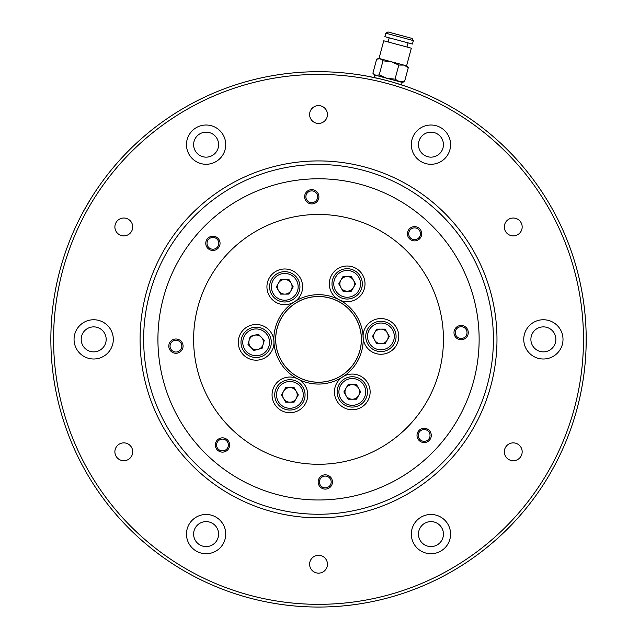 <?xml version="1.0" encoding="UTF-8"?>
<svg xmlns="http://www.w3.org/2000/svg" width="639" height="639" viewBox="0 0 639 639"><rect width="100%" height="100%" fill="white"/><g stroke="black" fill="none" stroke-linecap="round" stroke-linejoin="round"><path stroke-width="0.96" d="M60.306 268.859L59.611 271.471M60.497 268.18L62.382 261.678M576.562 410.573L577.448 407.283M381.579 79.228L367.305 76.177M402.171 82.383L404.527 81.696L399.447 81.656L402.171 82.383L401.5 84.883L406.7 86.64M123.806 442.875A8.922 8.922 0 0 0 114.884 451.797A8.922 8.922 0 0 0 123.806 460.719A8.922 8.922 0 0 0 132.728 451.797A8.922 8.922 0 0 0 123.806 442.875M318.534 555.299A8.922 8.922 0 0 0 309.611 564.221A8.922 8.922 0 0 0 318.534 573.143A8.922 8.922 0 0 0 327.456 564.221A8.922 8.922 0 0 0 318.534 555.299M513.253 442.875A8.922 8.922 0 0 0 504.331 451.797A8.922 8.922 0 0 0 513.253 460.719A8.922 8.922 0 0 0 522.175 451.797A8.922 8.922 0 0 0 513.253 442.875M513.253 218.027A8.922 8.922 0 0 0 504.331 226.949A8.922 8.922 0 0 0 513.253 235.871A8.922 8.922 0 0 0 522.175 226.949A8.922 8.922 0 0 0 513.253 218.027M318.534 105.603A8.922 8.922 0 0 0 309.611 114.525A8.922 8.922 0 0 0 318.534 123.447A8.922 8.922 0 0 0 327.456 114.525A8.922 8.922 0 0 0 318.534 105.603M123.806 218.027A8.922 8.922 0 0 0 114.884 226.949A8.922 8.922 0 0 0 123.806 235.871A8.922 8.922 0 0 0 132.728 226.949A8.922 8.922 0 0 0 123.806 218.027M206.109 514.467A19.633 19.633 0 0 0 186.476 534.1A19.633 19.633 0 0 0 206.109 553.725A19.633 19.633 0 0 0 225.735 534.1A19.633 19.633 0 0 0 206.109 514.467M430.958 514.467A19.633 19.633 0 0 0 411.324 534.1A19.633 19.633 0 0 0 430.958 553.725A19.633 19.633 0 0 0 450.583 534.1A19.633 19.633 0 0 0 430.958 514.467M543.382 319.748A19.633 19.633 0 0 0 523.748 339.373A19.633 19.633 0 0 0 543.382 359.006A19.633 19.633 0 0 0 563.007 339.373A19.633 19.633 0 0 0 543.382 319.748M430.958 125.02A19.633 19.633 0 0 0 411.324 144.654A19.633 19.633 0 0 0 430.958 164.279A19.633 19.633 0 0 0 450.583 144.654A19.633 19.633 0 0 0 430.958 125.02M206.109 125.02A19.633 19.633 0 0 0 186.476 144.654A19.633 19.633 0 0 0 206.109 164.279A19.633 19.633 0 0 0 225.735 144.654A19.633 19.633 0 0 0 206.109 125.02M93.685 319.748A19.633 19.633 0 0 0 74.052 339.373A19.633 19.633 0 0 0 93.685 359.006A19.633 19.633 0 0 0 113.311 339.373A19.633 19.633 0 0 0 93.685 319.748M206.109 521.608A12.492 12.492 0 0 0 193.617 534.1A12.492 12.492 0 0 0 206.109 546.593A12.492 12.492 0 0 0 218.602 534.1A12.492 12.492 0 0 0 206.109 521.608M430.958 521.608A12.492 12.492 0 0 0 418.465 534.1A12.492 12.492 0 0 0 430.958 546.593A12.492 12.492 0 0 0 443.442 534.1A12.492 12.492 0 0 0 430.958 521.608M543.382 326.88A12.492 12.492 0 0 0 530.889 339.373A12.492 12.492 0 0 0 543.382 351.865A12.492 12.492 0 0 0 555.866 339.373A12.492 12.492 0 0 0 543.382 326.88M430.958 132.161A12.492 12.492 0 0 0 418.465 144.654A12.492 12.492 0 0 0 430.958 157.146A12.492 12.492 0 0 0 443.442 144.654A12.492 12.492 0 0 0 430.958 132.161M206.109 132.161A12.492 12.492 0 0 0 193.617 144.654A12.492 12.492 0 0 0 206.109 157.146A12.492 12.492 0 0 0 218.602 144.654A12.492 12.492 0 0 0 206.109 132.161M93.685 326.88A12.492 12.492 0 0 0 81.193 339.373A12.492 12.492 0 0 0 93.685 351.865A12.492 12.492 0 0 0 106.178 339.373A12.492 12.492 0 0 0 93.685 326.88M318.534 604.334A264.953 264.953 0 0 0 583.487 339.373A264.953 264.953 0 0 0 318.534 74.42A264.953 264.953 0 0 0 53.572 339.373A264.953 264.953 0 0 0 318.534 604.334M318.534 71.696A267.677 267.677 0 0 1 586.203 339.373A267.677 267.677 0 0 1 318.534 607.05A267.677 267.677 0 0 1 50.856 339.373A267.677 267.677 0 0 1 318.534 71.696M586.011 349.669L586.163 334.564M458.538 111.234L457.66 110.699M405.981 86.385L394.031 82.567M392.681 82.175L382.945 79.563M91.177 198.09L83.565 211.142M451.701 107.176L448.251 105.227M320.562 382.154A42.829 42.829 0 0 0 361.307 337.344A42.829 42.829 0 0 0 316.497 296.592A42.829 42.829 0 0 0 275.752 341.402A42.829 42.829 0 0 0 320.562 382.154M468.259 332.272A7.141 7.141 0 0 0 460.791 325.475A7.141 7.141 0 0 0 454.002 332.943A7.141 7.141 0 0 0 461.47 339.74A7.141 7.141 0 0 0 468.259 332.272M467.013 332.328A5.887 5.887 0 0 0 460.855 326.729A5.887 5.887 0 0 0 455.248 332.887A5.887 5.887 0 0 0 461.406 338.486A5.887 5.887 0 0 0 467.013 332.328M431.277 435.087A7.141 7.141 0 0 0 423.809 428.29A7.141 7.141 0 0 0 417.019 435.758A7.141 7.141 0 0 0 424.488 442.555A7.141 7.141 0 0 0 431.277 435.087M430.031 435.143A5.887 5.887 0 0 0 423.873 429.544A5.887 5.887 0 0 0 418.265 435.702A5.887 5.887 0 0 0 424.424 441.301A5.887 5.887 0 0 0 430.031 435.143M332.424 481.638A7.141 7.141 0 0 0 324.955 474.841A7.141 7.141 0 0 0 318.166 482.309A7.141 7.141 0 0 0 325.634 489.107A7.141 7.141 0 0 0 332.424 481.638M331.178 481.694A5.887 5.887 0 0 0 325.019 476.095A5.887 5.887 0 0 0 319.412 482.253A5.887 5.887 0 0 0 325.578 487.853A5.887 5.887 0 0 0 331.178 481.694M229.609 444.656A7.141 7.141 0 0 0 222.14 437.859A7.141 7.141 0 0 0 215.351 445.327A7.141 7.141 0 0 0 222.819 452.124A7.141 7.141 0 0 0 229.609 444.656M228.363 444.712A5.887 5.887 0 0 0 222.204 439.113A5.887 5.887 0 0 0 216.597 445.271A5.887 5.887 0 0 0 222.763 450.878A5.887 5.887 0 0 0 228.363 444.712M183.058 345.803A7.141 7.141 0 0 0 175.589 339.013A7.141 7.141 0 0 0 168.8 346.482A7.141 7.141 0 0 0 176.268 353.271A7.141 7.141 0 0 0 183.058 345.803M181.811 345.859A5.887 5.887 0 0 0 175.653 340.26A5.887 5.887 0 0 0 170.046 346.418A5.887 5.887 0 0 0 176.212 352.025A5.887 5.887 0 0 0 181.811 345.859M220.04 242.988A7.141 7.141 0 0 0 212.571 236.198A7.141 7.141 0 0 0 205.782 243.667A7.141 7.141 0 0 0 213.25 250.456A7.141 7.141 0 0 0 220.04 242.988M218.794 243.044A5.887 5.887 0 0 0 212.635 237.444A5.887 5.887 0 0 0 207.028 243.603A5.887 5.887 0 0 0 213.194 249.21A5.887 5.887 0 0 0 218.794 243.044M318.893 196.437A7.141 7.141 0 0 0 311.425 189.647A7.141 7.141 0 0 0 304.635 197.116A7.141 7.141 0 0 0 312.104 203.905A7.141 7.141 0 0 0 318.893 196.437M317.647 196.492A5.887 5.887 0 0 0 311.481 190.893A5.887 5.887 0 0 0 305.881 197.052A5.887 5.887 0 0 0 312.04 202.659A5.887 5.887 0 0 0 317.647 196.492M421.708 233.419A7.141 7.141 0 0 0 414.24 226.629A7.141 7.141 0 0 0 407.45 234.098A7.141 7.141 0 0 0 414.919 240.887A7.141 7.141 0 0 0 421.708 233.419M420.462 233.475A5.887 5.887 0 0 0 414.304 227.875A5.887 5.887 0 0 0 408.696 234.034A5.887 5.887 0 0 0 414.855 239.641A5.887 5.887 0 0 0 420.462 233.475M363.08 335.834L363.216 338.678A17.844 17.844 0 0 0 382.473 354.19A17.844 17.844 0 0 0 398.744 335.571A17.844 17.844 0 0 0 380.78 318.565A17.844 17.844 0 0 0 363.216 338.678A44.69 44.69 0 0 1 343.87 376.187L341.482 377.721A17.844 17.844 0 0 0 353.135 409.751A17.844 17.844 0 0 0 370.117 391.076A17.844 17.844 0 0 0 341.482 377.721A44.69 44.69 0 0 1 299.316 379.726L296.792 378.424A17.844 17.844 0 0 0 272.078 395.733A17.844 17.844 0 0 0 290.745 412.706A17.844 17.844 0 0 0 296.792 378.424A44.69 44.69 0 0 1 273.979 342.911L273.843 340.076A17.844 17.844 0 0 0 254.586 324.556A17.844 17.844 0 0 0 238.315 343.183A17.844 17.844 0 0 0 256.279 360.18A17.844 17.844 0 0 0 273.843 340.076A44.69 44.69 0 0 1 293.189 302.559L295.585 301.025A44.69 44.69 0 0 1 337.743 299.02L340.267 300.322A44.69 44.69 0 0 1 363.08 335.834M302.598 285.976A17.844 17.844 0 0 0 283.924 269.003A17.844 17.844 0 0 0 266.95 287.67A17.844 17.844 0 0 0 295.585 301.025A17.844 17.844 0 0 0 302.598 285.976M364.989 283.021A17.844 17.844 0 0 0 346.314 266.04A17.844 17.844 0 0 0 340.267 300.322A17.844 17.844 0 0 0 364.989 283.021M361.362 337.344A42.877 42.877 0 0 0 316.497 296.544A42.877 42.877 0 0 0 275.697 341.41A42.877 42.877 0 0 0 320.562 382.202A42.877 42.877 0 0 0 361.362 337.344M143.847 347.664A174.878 174.878 0 0 0 326.817 514.06A174.878 174.878 0 0 0 493.212 331.082A174.878 174.878 0 0 0 310.242 164.686A174.878 174.878 0 0 0 143.847 347.664M496.783 330.914A178.449 178.449 0 0 1 326.992 517.622A178.449 178.449 0 0 1 140.284 347.832A178.449 178.449 0 0 1 310.075 161.124A178.449 178.449 0 0 1 496.783 330.914M158.105 346.985A160.605 160.605 0 0 0 326.146 499.802A160.605 160.605 0 0 0 478.954 331.761A160.605 160.605 0 0 0 310.921 178.952A160.605 160.605 0 0 0 158.105 346.985M443.306 333.454A124.917 124.917 0 0 0 312.607 214.6A124.917 124.917 0 0 0 193.753 345.292A124.917 124.917 0 0 0 324.452 464.146A124.917 124.917 0 0 0 443.306 333.454M340.851 287.51A7.285 7.285 0 0 0 353.471 287.51A7.285 7.285 0 0 0 347.161 276.575A7.285 7.285 0 0 0 340.851 287.51M347.161 297.247A13.387 13.387 0 0 0 360.548 283.868A13.387 13.387 0 0 0 347.161 270.481A13.387 13.387 0 0 0 333.774 283.868A13.387 13.387 0 0 0 347.161 297.247M347.161 299.036A15.168 15.168 0 0 0 362.329 283.868A15.168 15.168 0 0 0 347.161 268.699A15.168 15.168 0 0 0 331.992 283.868A15.168 15.168 0 0 0 347.161 299.036M355.58 283.868L351.37 291.152L342.951 291.152L338.742 283.868L342.951 276.575L351.37 276.575L355.58 283.868M374.606 340.06A7.285 7.285 0 0 0 387.226 340.06A7.285 7.285 0 0 0 380.916 329.125A7.285 7.285 0 0 0 374.606 340.06M380.916 349.797A13.387 13.387 0 0 0 394.303 336.418A13.387 13.387 0 0 0 380.916 323.03A13.387 13.387 0 0 0 367.537 336.418A13.387 13.387 0 0 0 380.916 349.797M380.916 351.586A15.168 15.168 0 0 0 396.084 336.418A15.168 15.168 0 0 0 380.916 321.249A15.168 15.168 0 0 0 365.748 336.418A15.168 15.168 0 0 0 380.916 351.586M389.335 336.418L385.125 343.702L376.706 343.702L372.505 336.418L376.706 329.125L385.125 329.125L389.335 336.418M345.979 395.565A7.285 7.285 0 0 0 358.599 395.565A7.285 7.285 0 0 0 352.289 384.638A7.285 7.285 0 0 0 345.979 395.565M352.289 405.31A13.387 13.387 0 0 0 365.676 391.923A13.387 13.387 0 0 0 352.289 378.536A13.387 13.387 0 0 0 338.902 391.923A13.387 13.387 0 0 0 352.289 405.31M352.289 407.091A15.168 15.168 0 0 0 367.457 391.923A15.168 15.168 0 0 0 352.289 376.754A15.168 15.168 0 0 0 337.12 391.923A15.168 15.168 0 0 0 352.289 407.091M360.7 391.923L356.498 399.207L348.079 399.207L343.87 391.923L348.079 384.638L356.498 384.638L360.7 391.923M278.46 290.473A7.285 7.285 0 0 0 291.08 290.473A7.285 7.285 0 0 0 284.77 279.539A7.285 7.285 0 0 0 278.46 290.473M284.77 300.21A13.387 13.387 0 0 0 298.157 286.823A13.387 13.387 0 0 0 284.77 273.444A13.387 13.387 0 0 0 271.391 286.823A13.387 13.387 0 0 0 284.77 300.21M284.77 301.991A15.168 15.168 0 0 0 299.939 286.823A15.168 15.168 0 0 0 284.77 271.655A15.168 15.168 0 0 0 269.602 286.823A15.168 15.168 0 0 0 284.77 301.991M293.189 286.823L288.98 294.116L280.569 294.116L276.36 286.823L280.569 279.539L288.98 279.539L293.189 286.823M254.322 335.275A7.285 7.285 0 0 0 250.943 347.44A7.285 7.285 0 0 0 263.164 344.285A7.285 7.285 0 0 0 254.322 335.275M243.243 338.758A13.387 13.387 0 0 0 252.565 355.228A13.387 13.387 0 0 0 269.043 345.915A13.387 13.387 0 0 0 259.722 329.436A13.387 13.387 0 0 0 243.243 338.758M241.526 338.279A15.168 15.168 0 0 0 252.085 356.953A15.168 15.168 0 0 0 270.76 346.394A15.168 15.168 0 0 0 260.201 327.719A15.168 15.168 0 0 0 241.526 338.279M253.891 350.444L247.996 344.445L250.248 336.33L258.396 334.229L264.29 340.228L262.038 348.335L253.891 350.444M283.588 398.528A7.285 7.285 0 0 0 296.208 398.528A7.285 7.285 0 0 0 289.898 387.593A7.285 7.285 0 0 0 283.588 398.528M289.898 408.265A13.387 13.387 0 0 0 303.285 394.886A13.387 13.387 0 0 0 289.898 381.499A13.387 13.387 0 0 0 276.519 394.886A13.387 13.387 0 0 0 289.898 408.265M289.898 410.054A15.168 15.168 0 0 0 305.067 394.886A15.168 15.168 0 0 0 289.898 379.718A15.168 15.168 0 0 0 274.73 394.886A15.168 15.168 0 0 0 289.898 410.054M298.317 394.886L294.108 402.171L285.697 402.171L281.487 394.886L285.697 387.593L294.108 387.593L298.317 394.886M373.919 77.495L374.59 74.995L386.795 78.262L379.215 74.915L382.985 60.825L391.228 61.719L379.023 58.445L383.751 40.792L411.332 48.189L406.604 65.833L391.228 61.719L398.808 65.066L403.88 65.106L408.305 67.614L406.604 65.833M387.969 31.95L412.107 38.42L413.369 40.6L385.788 33.212L387.969 31.95M385.788 33.212L384.862 36.663L412.443 44.051L413.369 40.6M379.215 74.915L375.724 75.298L372.896 73.221L376.667 59.131L380.157 58.748L382.985 60.825M395.03 79.148L386.795 78.262L399.447 81.656L395.03 79.148L398.808 65.066M404.527 81.696L408.305 67.614M388.113 41.966L389.223 37.829M406.971 47.014L408.081 42.877M379.023 58.445L377.601 58.828M374.59 74.995L373.551 73.948"/></g></svg>
